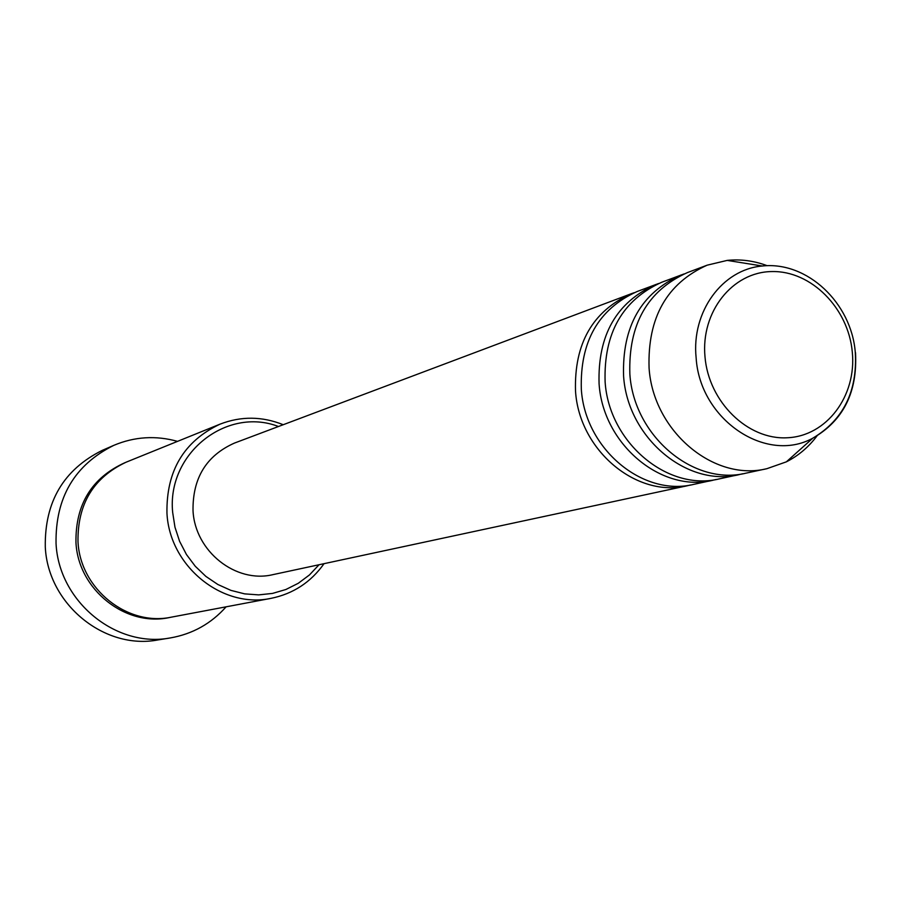 <?xml version="1.0" encoding="UTF-8"?>
<svg xmlns="http://www.w3.org/2000/svg" width="901" height="901" viewBox="0 0 901 901"><rect width="100%" height="100%" fill="white"/><g stroke="black" fill="none" stroke-linecap="round" stroke-linejoin="round"><path stroke-width="1.35" d="M690.673 484.963L687.553 485.695C636.782 498.366 579.185 450.455 575.514 391.079C574.106 343.54 592.667 311.104 631.196 293.76L634.214 292.69M716.227 479.478L693.826 484.355C642.863 497.07 585.019 448.923 581.325 389.255C579.895 341.502 598.512 308.908 637.187 291.496L658.665 283.488M712.984 480.244C661.447 493.106 602.87 444.238 599.075 383.702C597.6 335.251 616.419 302.218 655.534 284.592M742.784 473.768L719.494 478.848C667.754 491.766 608.941 442.639 605.112 381.81C603.614 333.122 622.501 299.943 661.762 282.25L684.096 273.927M739.417 474.568C687.08 487.655 627.501 437.762 623.582 376.032C622.028 326.624 641.107 292.971 680.829 275.075M817.128 435.746C808.726 447.009 798.477 455.703 786.359 461.841L766.909 468.678L746.186 473.115C693.646 486.258 633.808 436.107 629.855 374.061C628.29 324.416 647.436 290.606 687.317 272.631L707.15 265.176L727.208 260.4C740.712 259.015 754.036 260.783 767.202 265.705M278.465 426.511C226.41 406.351 166.595 453.755 172.688 512.545L174.974 527.209L179.603 541.332L186.439 554.498L195.292 566.29L205.867 576.392L217.873 584.501L230.926 590.38L244.667 593.872L258.677 594.885L272.541 593.41L285.876 589.502L298.299 583.274L309.46 574.939L319.055 564.736M324.045 563.666C310.845 582.237 293.219 593.793 271.167 598.32C222.434 609.02 169.546 566.402 166.955 513.187C166.223 470.874 183.917 441.197 220.024 424.157C241.017 416.048 262.101 416.239 283.241 424.72M113.83 445.342L102.297 450.354C63.588 469.612 44.588 501.812 45.287 546.963C47.877 604.166 104.493 650.207 157.968 639.935L170.39 637.919C116.161 648.337 58.7 601.553 56.042 543.427C55.321 497.577 74.592 464.871 113.83 445.342C134.576 436.636 155.805 435.307 177.52 441.366M271.167 598.32L171.55 617.117C127.559 626.736 80.155 588.972 77.993 541.67C77.463 504.053 93.49 477.564 126.061 462.213L220.024 424.157M687.553 485.695L273.037 574.613C235.938 583.735 195.01 551.435 193.028 510.788C192.521 478.206 206.306 455.636 234.418 443.089L631.196 293.76M766.909 468.678C713.761 481.967 653.135 431.027 649.08 368.047C647.447 317.659 666.808 283.364 707.15 265.176M226.106 606.823C211.116 623.661 192.544 634.022 170.39 637.919M852.301 352.088C848.427 308.198 811.159 270.548 771.842 271.561C732.479 271.911 700.674 311.814 704.999 356.875C708.727 401.959 747.717 439.981 787.147 437.773C826.645 436.23 856.738 395.956 852.301 352.088M855.522 352.685C857.594 392.126 843.359 420.621 812.826 438.168C765.963 464.128 699.818 419.494 696.135 357.866C691.27 311.769 722.298 269.422 762.257 266.009L727.208 260.4M170.402 617.32C126.264 627.727 78.094 589.952 75.954 542.334C75.481 504.278 91.823 477.721 124.98 462.663M786.359 461.841L812.826 438.168C843.449 419.81 857.594 391.147 855.274 352.178C851.344 303.04 807.262 261.053 762.257 266.009"/></g></svg>
